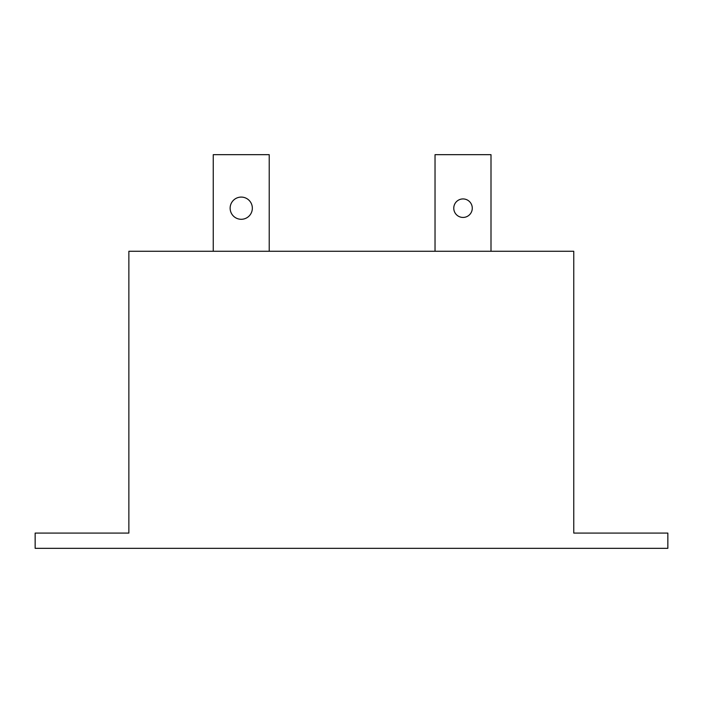 <?xml version="1.0" encoding="UTF-8"?>
<svg xmlns="http://www.w3.org/2000/svg" width="703" height="703" viewBox="0 0 703 703"><rect width="100%" height="100%" fill="white"/><g stroke="black" fill="none" stroke-linecap="round" stroke-linejoin="round"><path stroke-width="1.05" d="M128.869 251.27L128.869 533.085L35.15 533.085L35.15 548.331L667.85 548.331L667.85 533.085L573.762 533.085L573.762 251.27L128.869 251.27M230.136 208.185A11.107 11.107 0 0 0 241.234 219.292A11.107 11.107 0 0 0 252.342 208.185A11.107 11.107 0 0 0 241.234 197.086A11.107 11.107 0 0 0 230.136 208.185M269.223 251.27L269.223 154.669L213.255 154.669L213.255 251.27M453.769 208.185A9.253 9.253 0 0 0 463.022 217.438A9.253 9.253 0 0 0 472.275 208.185A9.253 9.253 0 0 0 463.022 198.931A9.253 9.253 0 0 0 453.769 208.185M491.002 251.27L491.002 154.669L435.034 154.669L435.034 251.27"/></g></svg>
